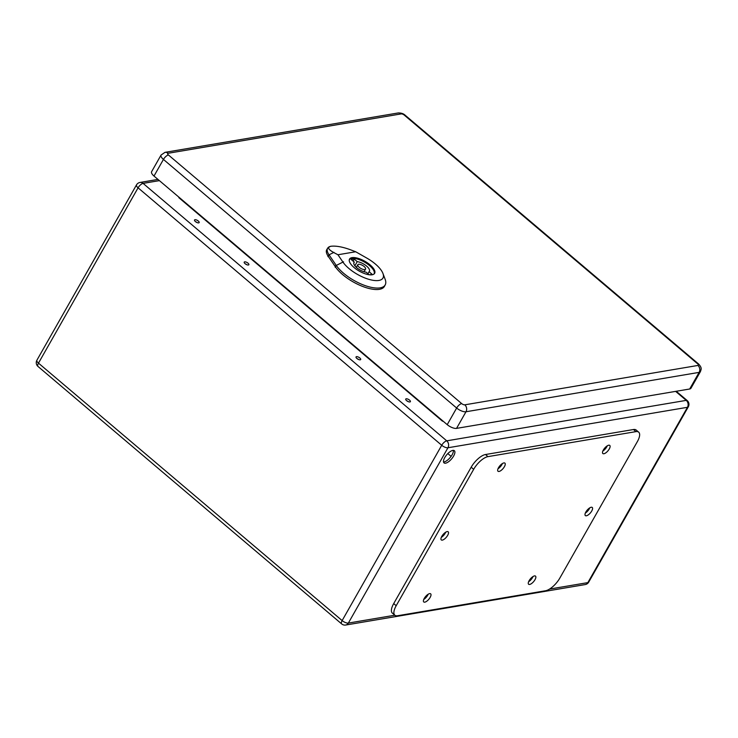 <?xml version="1.0" encoding="UTF-8"?>
<svg xmlns="http://www.w3.org/2000/svg" width="738" height="738" viewBox="0 0 738 738"><rect width="100%" height="100%" fill="white"/><g stroke="black" fill="none" stroke-linecap="round" stroke-linejoin="round"><path stroke-width="1.11" d="M406.583 400.623A2.666 1.042 29.6 0 0 410.374 401.684A2.666 1.042 29.6 0 0 408.575 399.461A2.666 1.042 29.6 0 0 405.743 399.055A2.666 1.042 29.6 0 0 406.583 400.623M356.888 358.483A2.666 1.042 29.6 0 0 360.679 359.554A2.666 1.042 29.6 0 0 358.871 357.33A2.666 1.042 29.6 0 0 356.039 356.924A2.666 1.042 29.6 0 0 356.888 358.483M245.071 263.678A2.666 1.042 29.6 0 0 248.854 264.748A2.666 1.042 29.6 0 0 247.055 262.525A2.666 1.042 29.6 0 0 244.223 262.11A2.666 1.042 29.6 0 0 245.071 263.678M195.367 221.538A2.666 1.042 29.6 0 0 199.159 222.608A2.666 1.042 29.6 0 0 197.36 220.385A2.666 1.042 29.6 0 0 194.528 219.979A2.666 1.042 29.6 0 0 195.367 221.538M444.783 457.542A7.998 3.192 -49.7 0 1 454.359 450.697A7.998 3.192 -49.7 0 1 451.628 458.861A7.998 3.192 -49.7 0 1 444.027 462.892A7.998 3.192 -49.7 0 1 444.783 457.542M408.372 401.684A2.666 1.042 29.6 0 0 406.767 400.771M358.677 359.544A2.666 1.042 29.6 0 0 357.072 358.631M246.861 264.739A2.666 1.042 29.6 0 0 245.247 263.826M197.157 222.608A2.666 1.042 29.6 0 0 195.552 221.686M443.529 461.97A7.998 3.192 130.3 0 0 444.073 461.923A7.998 3.192 130.3 0 0 450.466 457.191A7.998 3.192 130.3 0 0 453.372 450.364M179.86 197.978L179.399 197.59M443.049 421.112L442.44 420.595M638.674 432.154L636.193 430.051A14.207 5.664 130.3 0 0 633.462 429.525L485.484 454.525A14.207 5.664 130.3 0 0 471.185 467.209L393.705 603.592A14.207 5.664 130.3 0 0 392.358 613.112L394.839 615.215A14.207 5.664 130.3 0 0 397.579 615.741L545.548 590.751A14.207 5.664 130.3 0 0 559.847 578.057L637.328 441.675A14.207 5.664 130.3 0 0 638.674 432.154A14.207 5.664 130.3 0 0 635.944 431.629L487.966 456.628A14.207 5.664 130.3 0 0 473.667 469.322L396.195 605.704A14.207 5.664 130.3 0 0 394.839 615.215L348.354 623.075A4.972 1.956 -150.4 0 1 342.137 620.584L441.721 445.272L138.071 187.821L38.477 363.133L342.137 620.584A4.972 1.983 -49.7 0 0 341.657 623.914A4.972 4.972 0 0 0 345.707 625.031A4.972 4.124 -99.6 0 0 348.354 623.075L447.948 447.763A4.972 4.124 -99.6 0 0 446.73 440.835L686.239 400.374L675.621 391.38M441.278 537.412A5.332 2.122 130.3 0 0 445.706 532.19M585.335 513.076A5.332 2.122 130.3 0 0 589.763 507.855M423.75 599.45A5.332 2.122 130.3 0 0 428.178 594.228M498.002 468.75A5.332 2.122 130.3 0 0 502.43 463.529M528.611 581.738A5.332 2.122 130.3 0 0 533.039 576.516M602.854 451.038A5.332 2.122 130.3 0 0 607.282 445.817M603.37 449.977A5.332 2.122 130.3 0 0 602.863 453.547A5.332 2.122 130.3 0 0 607.937 450.853A5.332 2.122 130.3 0 0 609.763 445.42A5.332 2.122 130.3 0 0 603.37 449.977M529.128 580.677A5.332 2.122 130.3 0 0 528.62 584.247A5.332 2.122 130.3 0 0 533.685 581.562A5.332 2.122 130.3 0 0 535.511 576.12A5.332 2.122 130.3 0 0 529.128 580.677M498.519 467.689A5.332 2.122 130.3 0 0 498.012 471.259A5.332 2.122 130.3 0 0 503.076 468.565A5.332 2.122 130.3 0 0 504.903 463.132A5.332 2.122 130.3 0 0 498.519 467.689M424.267 598.389A5.332 2.122 130.3 0 0 423.76 601.959A5.332 2.122 130.3 0 0 428.824 599.274A5.332 2.122 130.3 0 0 430.651 593.832A5.332 2.122 130.3 0 0 424.267 598.389M585.852 512.015A5.332 2.122 130.3 0 0 585.345 515.585A5.332 2.122 130.3 0 0 590.409 512.901A5.332 2.122 130.3 0 0 592.236 507.458A5.332 2.122 130.3 0 0 585.852 512.015M441.794 536.351A5.332 2.122 130.3 0 0 441.287 539.921A5.332 2.122 130.3 0 0 446.352 537.227A5.332 2.122 130.3 0 0 448.178 531.794A5.332 2.122 130.3 0 0 441.794 536.351M447.818 453.584L451.093 456.361M168.079 153.283A4.972 4.124 -99.6 0 0 164.989 152.351L161.069 155.045L151.631 171.668A7.463 2.924 29.6 0 0 154.002 176.05L447.219 424.654A7.463 2.924 29.6 0 0 456.545 428.381L689.689 389A7.463 2.924 29.6 0 0 690.952 388.262L700.399 371.638C701.155 369.286 702.272 367.939 698.499 363.926A4.972 1.983 130.3 0 0 697.539 363.742A2.491 0.978 -150.4 0 1 697.908 365.448L464.774 404.83A2.491 0.978 -150.4 0 1 461.665 403.585L168.448 154.989A2.491 0.978 -150.4 0 1 168.079 153.283L401.214 113.901A2.491 0.978 -150.4 0 1 404.323 115.146L697.539 363.742M369.092 274.693L366.14 272.184A8.884 3.487 -150.4 0 1 357.238 268.115A8.884 3.487 -150.4 0 1 353.963 262.525A8.884 3.487 -150.4 0 1 354.286 262.138L351.334 259.638A12.97 5.083 -150.4 0 1 354.277 259.139L357.229 261.639A8.884 3.487 -150.4 0 1 366.122 265.708A8.884 3.487 -150.4 0 1 369.406 271.298A8.884 3.487 -150.4 0 1 369.083 271.695L372.026 274.195A12.97 5.083 -150.4 0 1 369.092 274.693M353.797 263.005L354.286 262.138M353.133 261.16L354.277 259.139M354.877 265.791L357.229 261.639M367.93 273.706L369.083 271.695M374.037 273.936L373.954 274.084A14.207 5.572 29.6 0 0 374.037 273.936A14.207 5.572 29.6 0 0 369.526 265.588A14.207 5.572 29.6 0 0 349.323 259.896A14.207 5.572 29.6 0 0 349.24 260.062L349.323 259.896M331.085 246.243C336.058 245.717 342.46 246.87 350.31 249.702L355.688 251.759L337.949 254.758L333.668 252.507C328.05 249.343 327.165 247.258 331.002 246.252L331.085 246.243A20.424 8.017 29.6 0 0 331.002 246.252A20.424 8.017 29.6 0 0 327.672 248.162A20.424 8.017 29.6 0 0 329.037 254.831L336.27 265.44A29.289 11.494 29.6 0 0 362.967 284.785A29.289 11.494 29.6 0 0 385.245 284.813A29.289 11.494 29.6 0 0 385.153 279.315L382.939 273.447A23.957 9.4 -150.4 0 1 369.203 279.434A23.957 9.4 -150.4 0 1 342.949 262.101L337.949 254.758M370.052 264.859A14.437 5.664 -150.4 0 1 374.636 273.337A14.437 5.664 -150.4 0 1 359.286 271.132A14.437 5.664 -150.4 0 1 349.535 259.075A14.437 5.664 -150.4 0 1 370.052 264.859M327.672 248.162L326.814 249.545A20.489 8.035 29.6 0 0 328.179 256.234L335.412 266.852A29.354 11.513 29.6 0 0 362.164 286.243A29.354 11.513 29.6 0 0 384.498 286.261L385.245 284.813M355.688 251.759L366.786 258.069A23.957 9.4 -150.4 0 1 382.939 273.447M364.129 266.501A4.437 1.744 29.6 0 0 357.819 264.721A4.437 1.744 29.6 0 0 360.827 268.429A4.437 1.744 29.6 0 0 365.541 269.112A4.437 1.744 29.6 0 0 364.129 266.501M159.399 180.626L143.08 183.384L446.73 440.835A4.972 1.983 130.3 0 0 441.721 445.272A4.972 1.956 -150.4 0 0 447.948 447.763L687.456 407.302A4.972 1.956 29.6 0 0 688.305 406.813A4.972 4.972 0 0 0 687.189 400.559A4.972 1.983 130.3 0 0 686.239 400.374A4.972 4.124 -99.6 0 1 687.456 407.302L587.863 582.614L549.524 589.09M442.505 421.204L178.854 197.673M588.712 582.125A4.972 1.956 -150.4 0 1 587.863 582.614A4.972 4.124 -99.6 0 1 585.216 584.57A4.972 4.972 0 0 0 588.712 582.125L688.305 406.813M143.08 183.384A4.972 4.124 -99.6 0 0 139.989 182.452A4.972 4.972 0 0 0 136.493 184.906A4.972 1.956 29.6 0 0 138.071 187.821A4.972 1.983 130.3 0 1 143.08 183.384M38.477 363.133A4.972 1.956 -150.4 0 1 36.9 360.218A4.972 4.972 0 0 0 38.007 366.463A4.972 1.983 130.3 0 1 38.477 363.133M396.195 605.704L393.705 603.592M635.944 431.629L633.462 429.525M487.966 456.628L485.484 454.525M473.667 469.322L471.185 467.209M161.069 155.045A7.463 2.924 29.6 0 0 163.439 159.426L154.002 176.05M168.448 154.989A4.972 1.983 130.3 0 0 163.439 159.426L456.656 408.031L447.219 424.654M461.665 403.585A4.972 1.983 130.3 0 0 456.656 408.031A7.463 2.924 29.6 0 0 465.992 411.758L456.545 428.381M464.774 404.83A4.972 4.124 -99.6 0 1 465.992 411.758L699.126 372.376L689.689 389M697.908 365.448A4.972 4.124 -99.6 0 1 699.126 372.376A7.463 2.924 29.6 0 0 700.399 371.638M698.499 363.926L405.282 115.331A4.972 1.983 130.3 0 0 404.323 115.146M401.214 113.901A4.972 4.124 -99.6 0 0 398.123 112.969L164.989 152.351M329.102 254.711L327.94 256.63M336.334 265.329L335.172 267.239M343.53 261.805L335.67 265.735M333.954 252.368L328.742 254.97M687.189 400.559L676.239 391.269M157.969 179.417L139.989 182.452M585.216 584.57L345.707 625.031M136.493 184.906L36.9 360.218M341.657 623.914L38.007 366.463M405.282 115.331C403.575 113.643 401.195 112.859 398.123 112.969M364.055 271.732L365.541 269.112M356.334 267.35L357.819 264.721"/></g></svg>
